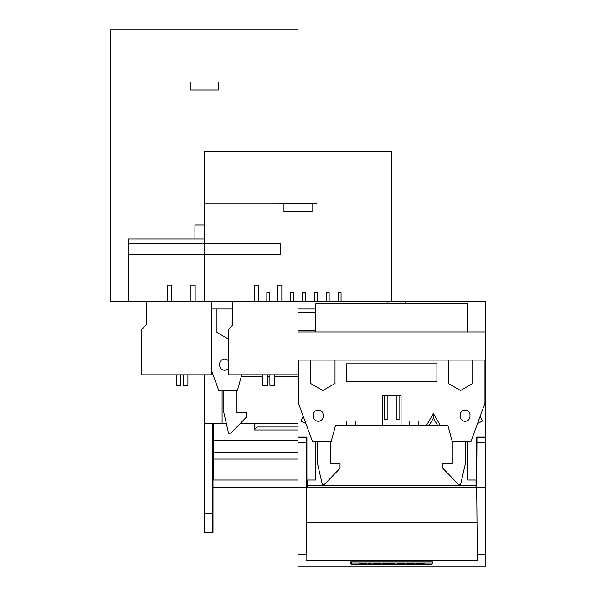 <?xml version="1.0" encoding="UTF-8"?>
<svg xmlns="http://www.w3.org/2000/svg" width="596" height="596" viewBox="0 0 596 596"><rect width="100%" height="100%" fill="white"/><g stroke="black" fill="none" stroke-linecap="round" stroke-linejoin="round"><path stroke-width="0.89" d="M211.334 309.011L232.88 309.011L216.951 309.011L216.951 332.434L228.201 338.923M307.372 485.606L476.018 485.606L476.018 487.498L307.372 487.498L307.372 480.003L306.903 480.003L306.903 436.905L298 436.905L298 331.965L315.805 331.965L315.805 303.856L467.584 303.856L467.584 331.965L485.39 331.965L485.39 301.516L387.944 301.516L387.944 303.856L387.944 301.516L110.61 301.516L110.61 29.8L298 29.8L298 82.032L218.36 82.032L218.36 89.996L190.251 89.996L190.251 82.032L110.61 82.032M338.245 301.516L338.245 292.614L341.054 292.614L341.054 301.516M237.446 390.522L241.723 374.832L237.446 390.522L218.784 390.522L211.334 370.161M223.843 390.522L223.843 412.544L228.529 433.15L230.868 433.15L246.327 417.222L246.327 412.544L236.955 412.544L236.955 390.522M315.805 309.011L298 309.011M315.805 330.556L298 330.556M298 312.758L315.805 312.758M228.201 368.633A4.872 4.872 0 0 1 219.715 365.355L219.715 363.858A4.872 4.872 0 0 1 228.201 360.587M326.34 301.516L326.34 292.614L329.156 292.614L329.156 301.516M269.66 301.516L269.66 292.614L266.844 292.614L266.844 301.516M290.647 301.516L290.647 292.614L293.455 292.614L293.455 301.516M211.334 372.083L212.198 372.522M305.353 301.516L305.353 292.614L302.545 292.614L302.545 301.516M317.251 301.516L317.251 292.614L314.442 292.614L314.442 301.516M405.749 303.856L405.749 301.762L410.435 301.516M315.805 480.003L315.805 441.584M298 360.073L485.39 360.073L485.39 436.905L476.487 436.905L476.487 480.003L467.823 480.003L467.823 441.584M476.956 436.905L476.688 487.968L306.694 487.968L306.694 487.498L306.053 560.672L477.329 560.672L476.696 487.498L485.39 487.498L485.39 566.2L298 566.2L298 554.675L306.106 554.675M476.956 437.367L485.39 437.367L485.39 436.905M298 436.905L298 554.675M485.39 331.965L485.39 360.073M467.584 331.965L315.805 331.965M476.86 455.642L476.487 455.642M306.903 455.642L306.53 455.642M307.372 487.498L306.694 487.498L306.433 436.905M467.584 441.584L467.584 480.003M485.39 554.675L477.277 554.675M432.689 561.931L432.689 563.339L432.689 561.931L350.701 561.931L350.701 563.339L350.701 561.931M432.689 563.339L431.981 563.339M351.409 563.339L350.701 563.339M476.994 522.163L306.389 522.163M485.39 437.367L485.39 442.873L476.927 442.873M485.39 442.873L485.39 487.498M306.433 437.367L298 437.367M306.694 487.498L213.003 487.498L213.003 480.003L298 480.003M306.463 442.873L298 442.873M307.372 480.003L315.567 480.003L315.567 441.584M476.018 485.606L476.018 480.003M424.173 564.293L431.981 564.293L431.981 563.004L351.409 563.004L351.409 564.293L359.269 564.054M351.409 563.004L351.409 561.931M389.166 564.427L384.614 564.002L384.614 564.419L382.625 564.419L382.625 563.809L388.741 564.188L391.326 563.809L391.326 563.339L394.783 563.339L394.783 564.419L392.056 564.419L392.056 564.002L389.166 564.427M399.998 563.92L404.446 563.809L404.55 564.419L397.219 564.419L397.219 563.809L404.446 563.809L404.446 563.339L397.219 563.339L397.219 563.809M399.998 564.054L406.263 564.293M366.659 564.293L368.254 564.293M371.144 564.293L373.55 564.293M376.337 564.3L382.625 564.293M384.614 564.293L386.566 564.293M390.052 564.293L392.056 564.293M394.783 564.293L397.219 564.293M408.26 564.293L410.718 564.293M414.928 564.293L416.768 564.054M366.011 563.652L366.793 563.764L366.793 564.233L361.787 563.958L366.011 563.935C358.881 563.823 363.046 564.062 366.123 564.121L359.269 564.405L364.014 564.263L359.068 563.987L359.068 563.518M359.269 563.816L366.011 563.354L366.011 563.935M423.518 563.652L424.315 563.764L424.315 564.233L419.286 563.958L423.518 563.935C416.328 563.823 420.567 564.062 423.629 564.121L416.768 564.405L421.528 564.263L416.559 563.987L416.559 563.518M416.768 563.816L423.518 563.354L423.518 563.935M406.263 563.809L412.931 564.203L412.931 563.809L414.928 563.809L414.928 564.419L408.26 564.017L408.26 564.419L406.263 564.419L406.263 563.339L412.931 563.734M412.931 563.809L412.931 563.339L414.928 563.339L414.928 563.809M382.625 563.809L382.625 563.339L388.741 563.727L391.326 563.339M373.55 563.339L380.784 563.339L380.889 564.419L373.55 564.419L373.55 563.339M368.254 563.339L371.144 563.339L371.144 564.419L368.254 564.419L368.254 563.339M431.981 563.004L431.981 561.931M373.55 563.809L380.784 563.809L376.337 564.159M409.519 563.809L409.519 563.339M359.269 564.285L366.011 563.823M416.768 564.285L423.518 563.823M391.326 563.809L394.783 563.809M368.254 563.809L371.144 563.809M388.741 564.188L388.741 563.727M386.245 563.809L386.245 563.339M298.425 360.073L298.425 403.172L312.475 441.584L331.145 441.584L335.481 425.656L418.869 425.656L418.869 420.977L409.497 420.977L409.497 425.656M317.534 441.584L317.534 463.606L322.22 484.22L324.559 484.22L340.025 468.292L340.025 463.606L330.653 463.606L330.653 441.584M382.327 395.677L384.338 395.677L384.338 419.8L387.147 419.8L387.147 395.677L396.236 395.677L396.236 419.8L399.052 419.8L399.052 395.677L401.063 395.677L382.327 395.677L382.327 425.656M484.965 360.073L484.965 403.172L470.915 441.584L452.245 441.584L447.909 425.656L437.717 425.656L433.389 418.161L429.06 425.656L426.356 425.656L433.389 413.475L440.422 425.656M465.364 441.584L465.364 463.606L460.678 484.22L458.331 484.22L442.873 468.292L442.873 463.606L452.245 463.606L452.245 441.584M418.869 425.656L426.356 425.656M448.378 360.073L448.378 383.496L460.559 390.529L472.74 383.496L472.74 360.073M310.65 360.073L310.65 383.496L322.831 390.529L335.012 383.496L335.012 360.073M331.145 441.584L335.481 425.656M346.485 425.656L346.485 420.977L355.857 420.977L355.857 425.656M401.063 395.677L401.063 425.656M469.976 416.418A4.872 4.872 0 0 1 465.103 421.29A4.872 4.872 0 0 1 460.231 416.418L460.231 414.92A4.872 4.872 0 0 1 465.103 410.048A4.872 4.872 0 0 1 469.976 414.92L469.976 416.418M436.905 363.821L436.905 381.619L346.485 381.619L346.485 363.821L436.905 363.821M323.159 416.418A4.872 4.872 0 0 1 318.286 421.29A4.872 4.872 0 0 1 313.414 416.418L313.414 414.92A4.872 4.872 0 0 1 318.286 410.048A4.872 4.872 0 0 1 323.159 414.92L323.159 416.418M433.389 413.475L433.389 418.161M477.5 423.585L482.581 420.977L480.167 416.291M429.06 425.656L437.717 425.656M303.222 416.291L300.809 420.977L305.89 423.585M204.309 224.915L194.937 224.915L194.937 238.974M298 151.6L298 82.032M204.309 238.974L128.416 238.974L128.416 243.578L280.195 243.578L280.195 254.663L128.416 254.663L128.416 301.516M185.565 82.032L223.046 82.032M128.416 243.578L128.416 254.663M123.26 301.516L146.214 301.539M123.26 301.539L111.035 301.516M312.051 203.839L204.309 203.839L204.309 301.516L204.309 151.6L391.691 151.6L391.691 301.516L391.691 151.6L204.309 151.6L204.309 203.839L283.949 203.839L283.949 211.804L283.949 203.839L279.263 203.75L316.737 203.75L312.051 203.839L312.051 211.804L283.949 211.804L312.051 211.804L312.051 203.839M204.309 423.316L204.309 374.832L204.309 423.316L226.286 423.316L222.107 423.316L222.107 390.522L222.107 423.316L204.309 423.316L204.309 532.466L213.003 532.466L213.003 487.498M298 423.316L240.419 423.316L298 423.316M298 376.471L274.577 376.471L298 376.471M269.891 376.471L267.552 376.471L269.891 376.471M262.866 376.471L241.276 376.471L262.866 376.471M298 423.339L240.397 423.339M216.951 423.316L226.294 423.339M216.951 423.339L204.726 423.316M298 374.832L228.201 374.832L228.201 329.625L232.88 324.939L232.88 301.516L211.334 301.516L211.334 374.832L141.528 374.832L141.528 329.625L146.214 324.939L146.214 301.516M180.879 374.832L180.879 385.374L176.2 385.374L176.2 374.832M187.911 374.832L187.911 385.374L183.225 385.374L183.225 374.832M167.528 301.516L167.528 285.119L171.745 285.119L171.745 301.516M190.951 301.516L190.951 285.119L195.168 285.119L195.168 301.516M277.624 301.516L277.624 285.119L281.841 285.119L281.841 301.516M254.201 301.516L254.201 285.119L258.411 285.119L258.411 301.516M262.866 374.832L262.866 385.374L267.552 385.374L267.552 374.832M274.577 374.832L274.577 385.374L269.891 385.374L269.891 374.832M298 331.965L298 301.516L387.944 301.516M212.869 513.73L212.921 523.102L212.869 513.73M213.145 480.003L213.346 423.339M212.735 423.316L212.765 532.466M382.997 487.498L382.997 487.968M383.265 487.498L383.265 487.968M257.01 423.339L257.01 427.027L254.224 429.977L254.187 423.339M298 427.027L257.01 427.027M298 429.977L254.224 429.977M298 440.541L213.338 440.541M391.691 487.498L391.691 487.968M212.735 513.73L204.309 513.73M298 459.047L213.145 459.047M298 452.342L213.167 452.342M306.672 482.693L307.372 482.693M476.718 482.693L476.018 482.693"/></g></svg>
